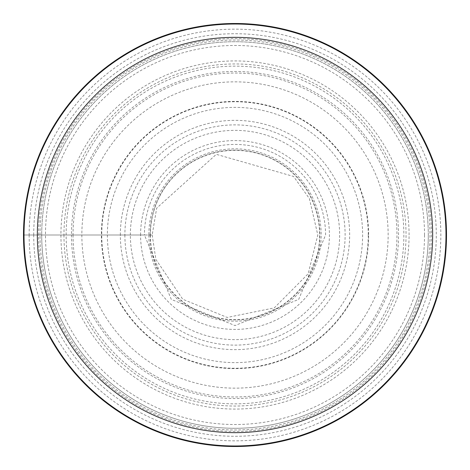 <?xml version="1.0" encoding="UTF-8"?>
<svg xmlns="http://www.w3.org/2000/svg" width="470" height="470" viewBox="0 0 470 470"><rect width="100%" height="100%" fill="white"/><g stroke="black" fill="none" stroke-linecap="round" stroke-linejoin="round"><path stroke-width="0.35" stroke-dasharray="2.35 1.76" d="M23.5 235A211.5 211.5 0 0 0 235 446.5A211.5 211.5 0 0 0 446.5 235A211.5 211.5 0 0 1 235 446.5A211.5 211.5 0 0 1 23.5 235A211.5 211.5 0 0 1 235 23.5A211.5 211.5 0 0 1 446.5 235A211.5 211.5 0 0 0 235 23.5A211.5 211.5 0 0 0 23.5 235A211.5 211.5 0 0 1 235 23.5A211.5 211.5 0 0 1 446.5 235A211.5 211.5 0 0 1 235 446.5A211.5 211.5 0 0 1 23.5 235L152.186 235L144.431 235L171.303 299.384L235 325.569L298.697 299.384L325.569 235A90.569 90.569 0 0 0 235 144.431A90.569 90.569 0 0 0 144.431 235L101.391 235A133.609 133.609 179.3 0 1 235 101.391A133.609 133.609 179.3 0 1 368.609 235A133.609 133.609 2.5 0 1 235 368.609A133.609 133.609 2.5 0 1 101.391 235L81.85 235A153.15 153.15 0 0 1 235 81.85A153.15 153.15 0 0 1 388.149 235A153.15 153.15 0 0 1 235 388.149A153.15 153.15 0 0 1 81.85 235L71.475 235A163.525 163.525 0 0 0 235 398.525A163.525 163.525 0 0 0 398.525 235A163.525 163.525 0 0 0 235 71.475A163.525 163.525 0 0 0 71.475 235L23.5 235A211.5 211.5 0 0 0 235 446.5A211.5 211.5 0 0 0 446.5 235A211.5 211.5 0 0 1 235 446.5A211.5 211.5 0 0 1 23.5 235A211.5 211.5 0 0 1 235 23.5A211.5 211.5 0 0 1 446.5 235M428.288 235A193.287 193.287 0 0 0 235 41.712A193.287 193.287 0 0 0 41.712 235A193.287 193.287 0 0 1 235 41.712A193.287 193.287 0 0 1 428.288 235A193.287 193.287 0 0 1 235 428.288A193.287 193.287 0 0 1 41.712 235A193.287 193.287 0 0 0 235 428.288A193.287 193.287 0 0 0 428.288 235A193.287 193.287 0 0 1 235 428.288A193.287 193.287 0 0 1 41.712 235M33.717 235A201.283 201.283 0 0 1 235 33.717A201.283 201.283 0 0 1 436.283 235A201.283 201.283 0 0 1 235 436.283A201.283 201.283 0 0 1 33.717 235M40.026 235A194.974 194.974 0 0 1 235 40.026A194.974 194.974 0 0 1 429.974 235A194.974 194.974 0 0 1 235 429.974A194.974 194.974 0 0 1 40.026 235M63.961 235A171.039 171.039 0 0 0 235 406.039A171.039 171.039 0 0 0 406.039 235A171.039 171.039 0 0 0 235 63.961A171.039 171.039 0 0 0 63.961 235M29.158 235A205.842 205.842 0 0 0 235 440.842A205.842 205.842 0 0 0 440.842 235A205.842 205.842 0 0 0 235 29.158A205.842 205.842 0 0 0 29.158 235M73.032 235A161.968 161.968 0 0 0 235 396.968A161.968 161.968 0 0 0 396.968 235A161.968 161.968 0 0 0 235 73.032A161.968 161.968 0 0 0 73.032 235M368.257 235A133.257 133.257 0 0 1 235 368.257A133.257 133.257 0 0 1 101.743 235A133.257 133.257 0 0 1 235 101.743A133.257 133.257 0 0 1 368.257 235M107.377 235A127.623 127.623 0 0 0 235 362.623A127.623 127.623 0 0 0 362.623 235A127.623 127.623 0 0 0 235 107.377A127.623 127.623 0 0 0 107.377 235M150.124 235A84.876 84.876 0 0 0 235 319.876A84.876 84.876 0 0 0 319.876 235A84.876 84.876 0 0 0 235 150.124A84.876 84.876 0 0 0 150.124 235M150.365 235A84.635 84.635 0 0 0 235 319.635A84.635 84.635 0 0 0 319.635 235A84.635 84.635 0 0 0 235 150.365A84.635 84.635 0 0 0 150.365 235M148.831 235A86.169 86.169 0 0 0 235 321.169A86.169 86.169 0 0 0 321.169 235A86.169 86.169 0 0 0 235 148.831A86.169 86.169 0 0 0 148.831 235M403.865 235A168.865 168.865 0 0 1 235 403.865A168.865 168.865 0 0 1 66.135 235A168.865 168.865 0 0 1 235 66.135A168.865 168.865 0 0 1 403.865 235M38.593 235A196.407 196.407 0 0 1 235 38.593A196.407 196.407 0 0 1 431.407 235A196.407 196.407 0 0 1 235 431.407A196.407 196.407 0 0 1 38.593 235M424.522 235A189.522 189.522 0 0 1 235 424.522A189.522 189.522 0 0 1 45.478 235A189.522 189.522 0 0 1 235 45.478A189.522 189.522 0 0 1 424.522 235M409.07 235A174.07 174.07 0 0 0 235 60.93A174.07 174.07 0 0 0 60.93 235A174.07 174.07 0 0 0 235 409.07A174.07 174.07 0 0 0 409.07 235M120.349 235A114.651 114.651 0 0 1 235 120.349A114.651 114.651 0 0 1 349.651 235A114.651 114.651 0 0 1 235 349.651A114.651 114.651 0 0 1 120.349 235M124.879 235A110.121 110.121 0 0 0 235 345.121A110.121 110.121 0 0 0 345.121 235A110.121 110.121 0 0 0 235 124.879A110.121 110.121 0 0 0 124.879 235M130.36 235A104.64 104.64 0 0 1 235 130.36A104.64 104.64 0 0 1 339.64 235A104.64 104.64 0 0 1 235 339.64A104.64 104.64 0 0 1 130.36 235M140.589 235A94.411 94.411 0 0 1 235 140.589A94.411 94.411 0 0 1 329.411 235A94.411 94.411 0 0 1 235 329.411A94.411 94.411 0 0 1 140.589 235M152.192 235L155.852 259.352L182.754 299.249L227.21 317.444L274.28 307.897L308.185 273.752L317.808 235L309.366 198.569L293.556 176.444L216.3 154.33L156.657 208.175L152.192 235"/><path stroke-width="0.7" d="M37.342 235A197.659 197.659 0 0 0 235 432.659A197.659 197.659 0 0 0 432.659 235A197.659 197.659 0 0 0 235 37.342A197.659 197.659 0 0 0 37.342 235M445.983 235A210.983 210.983 0 0 0 235 24.017A210.983 210.983 0 0 0 24.017 235A210.983 210.983 0 0 0 235 445.983A210.983 210.983 0 0 0 445.983 235A210.983 210.983 0 0 1 235 445.983A210.983 210.983 0 0 1 24.017 235A210.983 210.983 0 0 1 235 24.017A210.983 210.983 0 0 1 445.983 235M23.5 235A211.5 211.5 0 0 0 235 446.5A211.5 211.5 0 0 0 446.5 235A211.5 211.5 0 0 0 235 23.5A211.5 211.5 0 0 0 23.5 235"/></g></svg>
